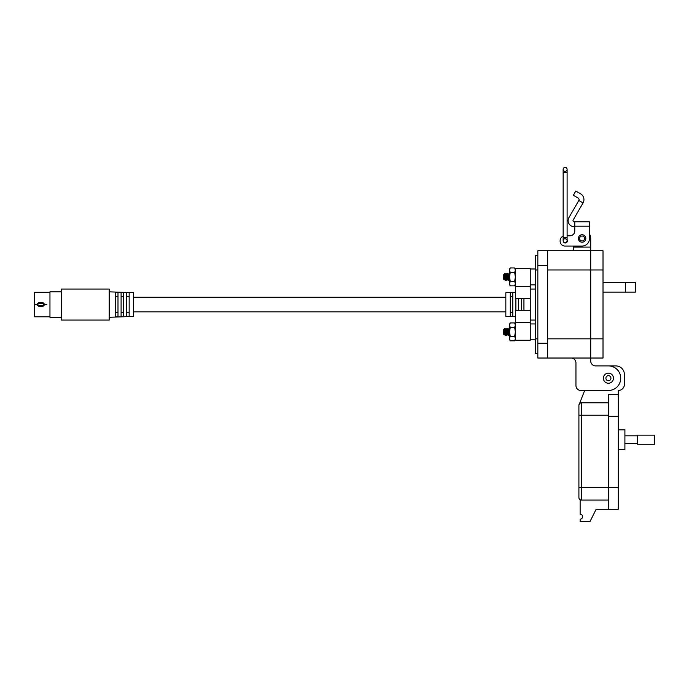 <?xml version="1.0" encoding="UTF-8"?>
<svg xmlns="http://www.w3.org/2000/svg" width="689" height="689" viewBox="0 0 689 689"><rect width="100%" height="100%" fill="white"/><g stroke="black" fill="none" stroke-linecap="round" stroke-linejoin="round"><path stroke-width="1.03" d="M49.961 292.308L34.45 292.308L34.45 304.262L36.956 304.262L38.722 302.609L42.933 302.609L44.682 304.262L46.861 304.262L46.861 304.865L44.656 304.857L42.933 306.364L38.722 306.364L36.991 304.857L34.45 304.865L34.45 316.811L49.961 316.811M44.656 304.857L43.941 304.641L42.933 305.511L38.722 305.511L36.965 304.262L36.965 304.865M44.682 304.865L44.69 304.262L43.941 304.641A1.016 1.016 0 0 0 42.933 303.47L43.95 304.426M34.45 304.262L34.45 304.865M36.991 304.857L37.714 304.641A1.016 1.016 0 0 1 37.697 304.478M38.722 302.609L38.722 303.47A1.016 1.016 0 0 0 37.706 304.426L38.722 303.47L42.933 303.47L42.933 302.609M38.722 306.364L38.722 305.511A1.016 1.016 0 0 1 38.119 305.313M38.722 305.511L42.933 305.511A1.016 1.016 0 0 0 43.596 305.253M505.829 297.269L133.623 297.269M505.829 311.85L133.623 311.85M109.206 317.276L133.623 316.423L133.623 292.696L109.206 291.843M115.511 304.564L115.511 292.222L117.991 292.308L117.991 316.811L115.511 316.897L115.511 304.564M121.092 304.564L121.092 292.42L123.572 292.506L123.572 316.613L121.092 316.699L121.092 304.564M126.681 304.564L126.681 292.618L129.162 292.704L129.162 316.415L126.681 316.501L126.681 304.564M61.433 291.843L49.961 291.843L49.961 317.276L61.433 317.276M61.433 320.066L109.206 320.066L109.206 289.053L61.433 289.053L61.433 320.066M129.162 296.416L126.681 296.416M123.572 296.416L121.092 296.416M117.991 296.416L115.511 296.416M115.511 312.703L117.991 312.703M121.092 312.703L123.572 312.703M126.681 312.703L129.162 312.703M515.363 292.369L505.829 292.696L505.829 316.423L515.363 316.759M523.941 298.699L523.941 310.308M521.461 310.308L521.461 298.699M518.361 298.699L518.361 310.308M515.88 310.308L515.88 298.699M512.78 304.564L512.78 316.501L510.299 316.415L510.299 292.704L512.78 292.618L512.78 304.564M535.37 289.053L530.254 289.053M530.254 286.314L515.363 286.314L515.363 268.615L530.254 268.615L530.254 340.263L515.363 340.263L515.363 310.308L530.254 310.308M530.254 320.066L535.37 320.066M510.299 312.703L512.78 312.703M512.78 296.416L510.299 296.416M503.702 329.712L503.581 334.191L504.124 334.733L503.969 331.883C504.227 335.009 504.486 335.009 504.744 331.883C505.003 328.756 505.27 328.756 505.528 331.883C505.786 335.009 506.045 335.009 506.303 331.883C506.561 328.756 506.82 328.756 507.078 331.883C507.337 335.009 507.595 335.009 507.853 331.883C508.112 328.756 508.37 328.756 508.628 331.883C508.887 335.009 509.145 335.009 509.404 331.883C509.145 335.009 508.887 335.009 508.628 331.883L508.336 335.087M503.969 331.883C504.227 335.009 504.486 335.009 504.744 331.883L505.132 335.354L504.512 334.268L504.124 334.733M503.702 329.592L504.167 331.883C504.426 335.009 504.684 335.009 504.942 331.883C505.201 328.756 505.459 328.756 505.717 331.883C505.976 335.009 506.234 335.009 506.493 331.883C506.751 328.756 507.009 328.756 507.268 331.883C507.526 335.009 507.784 335.009 508.043 331.883C508.301 328.756 508.56 328.756 508.818 331.883C509.076 335.009 509.335 335.009 509.593 331.883M504.555 334.303L504.83 332.951M505.158 329.454L505.915 328.403L506.691 335.354L506.062 334.268L505.356 335.328L505.64 332.951M505.235 335.087L505.528 331.883C505.786 335.009 506.045 335.009 506.303 331.883M506.105 334.303L506.381 332.951M506.708 329.454L507.466 328.403L508.241 335.354L507.612 334.268L506.906 335.328L507.19 332.951M506.785 335.087L507.078 331.883C507.337 335.009 507.595 335.009 507.853 331.883M507.655 334.303L507.931 332.951M509.757 335.328L509.162 334.268L508.456 335.328L508.74 332.951M505.132 329.454L504.624 328.532L503.874 329.273L504.744 331.883L504.744 329.402L505.356 335.328M506.691 329.454L506.105 328.403L506.906 335.328M508.241 329.454L507.655 328.403L508.456 335.328M509.55 333.872L509.016 328.403L508.258 329.454M509.016 328.403L509.55 331.28M504.46 330.289L504.305 333.166M504.744 329.402L504.624 328.532M503.737 274.747L503.625 279.226L504.159 279.76L503.737 274.747L504.012 276.909C504.27 280.044 504.529 280.044 504.787 276.909C505.046 273.783 505.304 273.783 505.562 276.909C505.821 280.044 506.079 280.044 506.337 276.909C506.596 273.783 506.854 273.783 507.113 276.909C507.371 280.044 507.629 280.044 507.888 276.909C508.146 273.783 508.404 273.783 508.663 276.909C508.921 280.044 509.18 280.044 509.438 276.909C509.18 280.044 508.921 280.044 508.663 276.909L508.37 280.113M504.012 276.909C504.27 280.044 504.529 280.044 504.787 276.909L505.175 280.389L504.546 279.295L504.159 279.76M503.737 274.618L504.202 276.909C504.46 280.044 504.718 280.044 504.977 276.909C505.235 273.783 505.493 273.783 505.752 276.909C506.01 280.044 506.269 280.044 506.527 276.909C506.785 273.783 507.044 273.783 507.302 276.909C507.56 280.044 507.819 280.044 508.077 276.909C508.336 273.783 508.594 273.783 508.852 276.909C509.111 280.044 509.369 280.044 509.627 276.909M504.589 279.338L504.865 277.986M505.192 274.489L505.95 273.438L506.725 280.389L506.096 279.295L505.399 280.363L505.674 277.986M505.27 280.113L505.562 276.909C505.821 280.044 506.079 280.044 506.337 276.909M506.139 279.338L506.415 277.986M508.275 274.489L507.5 273.438L508.275 280.389L507.655 279.295L506.949 280.363L507.225 277.986M507.69 279.338L507.965 277.986M509.8 280.363L509.205 279.295L508.499 280.363L508.775 277.986M505.175 274.489L504.658 273.559L503.917 274.308L504.787 276.909L504.787 274.437L505.175 280.389M506.725 274.489L506.174 273.464L506.725 280.389M507.474 273.464L506.742 274.489M509.55 278.416L509.05 273.438L508.293 274.489M508.249 280.363L507.69 273.438M509.05 273.438L509.55 275.815M506.82 280.113L507.113 276.909M504.494 275.316L504.339 278.192M504.787 274.437L504.658 273.559M515.363 286.314L515.363 298.699L530.254 298.699M510.239 285.866L509.55 284.669L509.55 269.158L510.239 267.961L509.55 270.2L510.239 272.439L509.55 276.909L510.239 281.388L509.55 283.627L510.239 285.866L514.674 285.866L515.363 283.627L514.674 281.388L510.239 281.388M515.363 269.158L514.674 267.961L515.363 270.2L514.674 272.439L510.239 272.439M514.674 267.961L510.239 267.961M514.674 272.439L515.363 276.909L514.674 281.388M510.239 340.831L509.55 339.634L509.55 324.123L510.239 322.926L509.55 325.165L510.239 327.404L509.55 331.883L510.239 336.361L509.55 338.6L510.239 340.831L514.674 340.831L515.363 338.6L514.674 336.361L510.239 336.361M515.363 324.123L514.674 322.926L515.363 325.165L514.674 327.404L510.239 327.404M514.674 322.926L510.239 322.926M514.674 327.404L515.363 331.883L514.674 336.361M575.952 385.582L575.952 362.948A4.918 4.918 0 0 0 571.035 358.03A4.918 4.918 0 0 1 575.952 362.948L575.952 385.582A4.918 4.918 0 0 0 580.879 390.499L608.421 390.499A12.299 12.299 0 0 0 620.72 378.201A12.299 12.299 0 0 0 608.421 365.902L595.632 365.902A4.918 4.918 0 0 1 590.714 360.984L590.714 358.03L537.833 358.03L537.833 343.268L547.669 343.268L547.669 250.787L537.833 250.787L537.833 343.268M537.833 255.214L535.37 255.214L535.37 353.603L537.833 353.603M547.669 269.967L590.714 269.967L590.714 250.787L590.714 358.03L603.013 358.03L603.013 250.787L547.669 250.787L590.714 250.787L590.714 247.093L573.498 247.093L573.498 250.787M547.669 358.03L547.669 343.268M589.431 227.973L589.431 233.959A8.612 8.612 0 0 1 590.714 238.489L590.714 247.093M573.498 247.093L573.498 246.051L565.014 246.051L582.102 246.051A7.329 7.329 0 0 0 589.431 238.73L589.431 221.849L574.781 221.849L574.781 230.918A4.883 4.883 0 0 1 569.898 235.802A4.883 4.883 0 0 0 574.781 230.918M603.013 282.266L635.482 282.266L635.482 292.11L603.013 292.11M580.879 390.499L584.651 390.499L578.906 405.253A2.463 2.463 0 0 1 581.37 402.798L608.421 402.798L608.421 394.676L618.266 394.676L618.266 390.499A6.149 6.149 0 0 0 624.415 384.341L624.415 374.506A8.612 8.612 0 0 0 615.802 365.902L608.43 365.902M595.632 365.902A4.918 4.918 0 0 1 590.714 360.984M603.013 269.967L590.714 269.967L590.714 358.03M574.781 226.733L574.238 226.733A6.106 6.106 0 0 1 568.95 217.569L578.812 200.49L583.04 202.936A6.683 6.683 0 0 0 580.594 193.807L575.815 191.042L573.369 195.271L578.157 198.036A1.8 1.8 0 0 1 578.812 200.49M583.04 202.936L573.179 220.015A1.223 1.223 0 0 0 574.238 221.849L574.781 221.849M578.381 238.489A3.721 3.721 0 0 1 582.102 234.76A3.721 3.721 0 0 1 585.831 238.489A3.721 3.721 0 0 1 582.102 242.209A3.721 3.721 0 0 1 578.381 238.489M565.126 238.859A2.076 2.076 0 0 1 566.556 239.307M567.107 239.996A2.076 2.076 0 0 1 565.324 243.002A2.076 2.076 0 0 1 563.189 241.064A1.981 1.981 0 0 0 567.107 240.685A1.981 1.981 0 0 0 565.126 238.704A1.981 1.981 0 0 0 563.146 240.685A1.981 1.981 0 0 0 565.126 242.666L565.178 242.666M569.898 235.802L567.107 235.802L569.898 235.802M563.146 236.172A4.883 4.883 0 0 0 560.131 240.685L560.131 241.167A4.883 4.883 0 0 0 565.014 246.051M560.131 241.167L560.131 240.685M584.591 238.489A2.48 2.48 0 0 1 582.102 240.969A2.48 2.48 0 0 1 579.621 238.489A2.48 2.48 0 0 1 582.102 236A2.48 2.48 0 0 1 584.591 238.489M613.468 378.201A5.047 5.047 0 0 1 608.421 383.248A5.047 5.047 0 0 1 603.375 378.201A5.047 5.047 0 0 1 608.421 373.154A5.047 5.047 0 0 1 613.468 378.201M610.945 378.201A2.523 2.523 0 0 1 608.421 380.724A2.523 2.523 0 0 1 605.898 378.201A2.523 2.523 0 0 1 608.421 375.677A2.523 2.523 0 0 1 610.945 378.201M565.126 167.393A1.981 1.981 0 0 1 567.107 169.373A1.981 1.981 0 0 1 565.126 171.354A1.981 1.981 0 0 1 563.146 169.373A1.981 1.981 0 0 1 565.126 167.393A1.981 1.981 0 0 1 567.107 169.373A1.981 1.981 0 0 1 565.126 171.354A1.981 1.981 0 0 1 563.146 169.373A1.981 1.981 0 0 1 565.126 167.393A1.981 1.981 0 0 1 567.107 169.373A1.981 1.981 0 0 1 565.126 171.354A1.981 1.981 0 0 1 563.146 169.373L563.146 172.672L567.107 172.672L567.107 240.685M618.266 449.529L624.906 449.529L624.906 429.85L618.266 429.85M608.421 394.676L608.421 509.3L618.266 509.3L618.266 394.676M608.421 509.3L596.123 509.309L589.973 521.607L580.138 521.607L580.138 519.144A2.463 2.463 0 0 0 582.601 516.69A2.463 2.463 0 0 0 580.138 514.227L580.138 499.749L579.26 498.896M608.421 500.076L581.37 500.076A2.463 2.463 0 0 1 578.906 497.622A2.463 2.463 0 0 0 581.37 500.076A2.463 2.463 0 0 1 578.906 497.622A2.463 2.463 0 0 0 581.37 500.076L581.37 487.657L578.906 487.657L578.906 497.622L578.906 415.217L578.906 487.657M578.906 413.865L578.906 405.253L578.906 415.217L581.37 415.217L581.37 402.798L608.421 402.798M580.138 403.237L580.284 402.393M624.906 443.578L637.549 443.578M624.906 435.81L637.549 435.81M637.549 444.259L637.549 435.129L654.55 435.129L654.55 444.259L637.549 444.259M42.933 306.364L42.933 305.511M530.254 322.555L515.363 322.555M535.37 269.967L537.833 269.967M535.37 338.842L537.833 338.842M547.669 265.541L537.833 265.541M625.646 282.266L625.646 292.11M603.013 338.842L547.669 338.842M574.781 226.19L589.431 226.19M567.107 172.672L567.107 169.373A1.981 1.981 0 0 1 565.126 171.354M563.146 172.672L563.146 237.378L567.107 237.378M608.421 416.328L618.266 416.328M608.421 415.217L581.37 415.217L581.37 487.657L618.266 487.657M509.834 329.497L509.231 328.429M509.869 274.523L509.274 273.464M535.37 284.85L530.254 284.85M535.37 268.977L530.254 268.977M535.37 339.815L530.254 339.815M535.37 323.942L530.254 323.942M515.363 284.669L514.674 285.866M515.363 339.634L514.674 340.831M563.146 237.378L563.146 240.685"/></g></svg>
